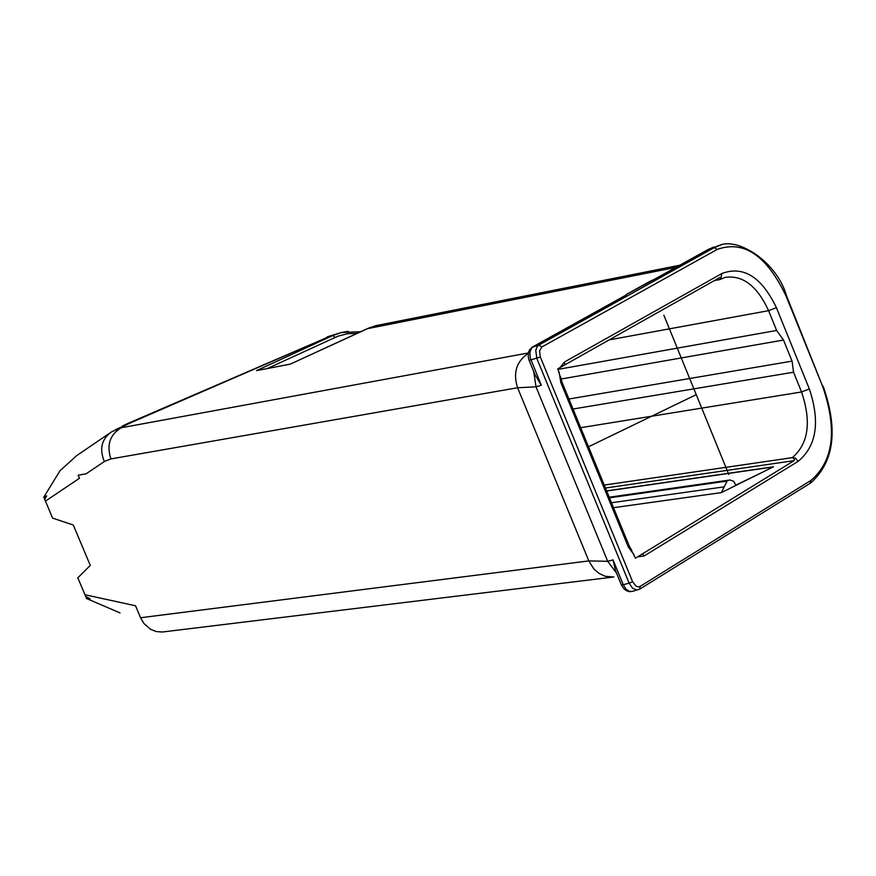 <?xml version="1.0" encoding="UTF-8"?>
<svg xmlns="http://www.w3.org/2000/svg" width="876" height="876" viewBox="0 0 876 876"><rect width="100%" height="100%" fill="white"/><g stroke="black" fill="none" stroke-linecap="round" stroke-linejoin="round"><path stroke-width="1.31" d="M649.488 281.623L650.463 281.152M626.723 294.27L654.492 279.269M625.508 295.398L627.325 293.931L625.19 295.54M558.012 369.376L776.618 330.471L783.505 340.03L792.068 361.131L793.547 372.212L573.013 409.026M783.505 340.03L560.947 379.045L557.793 368.84L719.754 277.55L720.74 279.159L721.813 273.553C743.33 265.439 761.518 276.805 776.399 307.64L809.347 388.955C820.33 421.904 816.574 446.048 798.102 461.389L795.594 458.301L792.287 457.655C808.504 443.814 811.592 421.914 801.562 391.966L793.547 372.212M605.436 488.031L794.127 460.656L635.483 558.165L630.216 548.069M120.034 612.915L86.965 598.713M85.662 596.457L90.129 598.888L86.68 598.691L77.811 577.853L90.294 565.381L73.266 525.009L52.582 518.11L43.8 497.13L60.061 470.697L76.672 455.64L111.351 431.999C101.528 439.172 99.196 449.016 104.364 461.521L86.034 473.85L78.161 475.208L86.034 473.85M85.738 596.49L84.939 594.749L135.528 605.765L140.565 617.744L588.814 560.914L517.585 387.75C512.843 372.847 516.413 361.394 528.283 353.4M45.421 501.16L79.453 478.274L78.161 475.208M660.208 311.057L659.387 311.527M613.507 507.697L721.309 492.63L727.113 481.077L609.466 497.831M609.291 497.404L727.113 481.077M721.309 492.63L761.025 472.963L735.851 485.096L733.694 481.274L729.993 479.982L609.203 497.207M728.427 480.431L729.511 480.059M606.663 491.009L773.048 467.007M606.608 490.878L773.486 466.788L761.025 472.963M43.8 497.13L46.647 495.882L44.698 499.44M45.388 501.072L44.72 499.353M714.268 280.627L719.93 279.532L725.164 277.374C742.738 274.889 757.214 285.981 768.591 310.673L608.919 339.932M564.954 364.668L564.462 362.018L721.813 273.553M560.082 367.559L564.462 362.018M604.232 485.085L792.287 457.655L794.466 458.805L794.127 460.656M798.102 461.389L644.035 556.019L637.728 556.797M644.035 556.019L642.491 553.687M823.199 386.371L823.243 386.458C838.398 429.919 834.149 462.145 810.486 483.114L639.699 589.154L632.231 591.431L629.428 591.377L625.935 589.033L623.241 584.73L629.132 583.164L632.494 588.125L636.764 590.063L639.71 589.143L640.148 586.383L638.495 586.887L636.085 586.175L632.603 581.719L540.35 357.058L539.517 350.98L541.861 346.973L538.882 345.045L714.279 247.612L721.485 244.754M786.506 295.749L822.816 386.798C837.412 429.996 833.459 461.203 810.957 480.42L640.148 586.383M822.816 386.798L786.101 296.154C766.741 255.474 743.757 239.904 717.181 249.441L541.861 346.973M634.169 554.957L628.333 547.018L560.826 382.527L559.118 372.081M342.417 332.278L330.679 335.924L332.979 335.475L256.526 370.625L290.383 364.087L367.307 328.653L375.738 325.686L679.831 265.209M115.479 429.689L130.655 422.801L128.016 423.382M111.351 431.999L130.655 422.801L330.679 335.924L128.257 423.272M786.101 296.154L786.538 295.825C776.946 261.815 738.063 237.243 719.481 245.335L707.753 249.704M533.736 371.577L536.002 386.82L607.714 561.319L616.54 573.101M625.968 295.179L531.765 347.794L529.892 352.13L530.243 357.901L541.291 385.276L535.072 374.895L529.213 360.562M632.603 581.719L629.132 583.164L536.857 358.492L535.751 350.389L537.087 346.732L538.882 345.045L532.247 347.148M655.27 278.918L708.52 249.342L714.279 247.612L717.181 249.441M613.036 559.884L615.467 570.451L621.325 584.741L623.241 584.73L613.036 559.884L607.714 561.319L588.814 560.914L593.84 568.973L599.107 573.462L605.217 576.266L613.934 577.032M810.004 483.344L810.957 480.42M612.598 577.142L162.334 632.012L156.235 631.563L150.42 629.22L143.949 623.515L140.565 617.744M541.291 385.276L536.002 386.82L517.585 387.75L110.88 458.925C106.434 444.953 109.894 434.562 121.26 427.751L528.37 352.973M357.069 333.351L347.334 333.756L337.928 336.187L267.377 368.522M588.497 446.76L696.245 394.649L663.844 315.185L728.788 474.474M568.907 399.007L792.068 361.131M110.88 458.925L104.364 461.521M611.481 502.758L724.211 486.848M776.618 330.471L768.591 310.673L776.399 307.64M809.347 388.955L801.562 391.966L580.678 427.696M561.768 381.618L560.826 382.527M629.231 546L628.333 547.018M675.9 267.377L367.099 328.752M334.928 337.446L332.979 335.475L341.355 332.53L348.221 331.347M540.35 357.058L529.137 360.397M654.536 279.247L649.872 281.382M649.696 281.481L627.096 294.018M626.975 294.095L625.552 295.343M560.53 376.636L561.845 381.794L629.318 546.219L631.651 550.15M370.493 327.317L290.328 364.098M327.274 336.844L341.355 332.53L360.627 331.719M128.038 423.371L122.213 426.13M713.732 247.065L708.06 249.529M654.799 279.094L707.797 249.682M532.564 346.962L625.234 295.519M529.137 360.386L528.25 357.047L528.458 352.568L529.553 349.863L532.29 347.115M621.423 584.971L623.756 588.628L626.34 590.676L629.373 591.65L632.231 591.431"/></g></svg>
